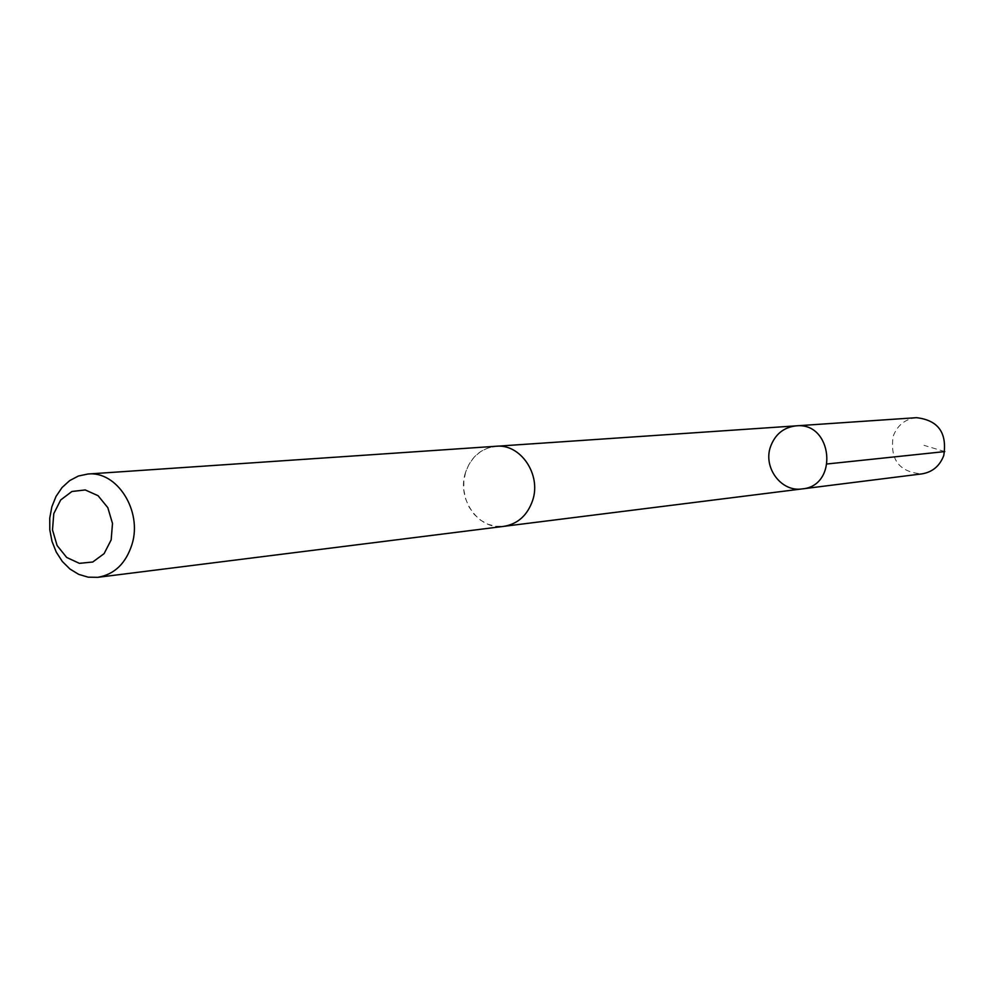 <?xml version="1.0" encoding="UTF-8"?>
<svg xmlns="http://www.w3.org/2000/svg" width="995" height="995" viewBox="0 0 995 995"><rect width="100%" height="100%" fill="white"/><g stroke="black" fill="none" stroke-linecap="round" stroke-linejoin="round"><path stroke-width="0.75" stroke-dasharray="4.97 3.73" d="M916.482 417.676C905.176 419.007 897.403 425.201 893.174 436.258C889.779 459.69 899.356 472.239 921.917 473.881M465.498 472.525C456.481 499.005 478.744 530.509 503.843 526.343C517.81 523.967 527.4 515.348 532.611 500.473C541.541 474.578 520.497 443.571 496.095 446.282C481.157 448.098 470.946 456.842 465.498 472.525M802.181 488.906C781.324 492.338 762.904 467.588 770.528 446.655C775.142 434.268 783.662 427.34 796.087 425.86M497.04 446.208L488.159 447.849L480.796 451.444L474.391 456.854L469.267 463.769L465.697 471.854L463.844 480.685L463.807 489.814L465.585 498.756L469.093 507.064L474.155 514.315L480.51 520.136L487.824 524.203L495.746 526.318L504.776 526.231M944.79 451.593L923.969 445.312"/><path stroke-width="1.49" d="M770.528 446.655C775.142 434.268 783.662 427.34 796.087 425.86C832.691 421.718 838.909 485.97 802.181 488.906C781.324 492.338 762.904 467.588 770.528 446.655M921.917 473.881C932.477 472.115 939.753 465.996 943.757 455.536C947.315 432.825 938.223 420.201 916.482 417.676L796.087 425.86C832.691 421.718 838.909 485.97 802.181 488.906L921.917 473.881M97.846 577.324L503.843 526.355C517.823 523.979 527.412 515.348 532.623 500.485C541.554 474.565 520.497 443.559 496.095 446.257L87.858 474.03L78.406 476.02L69.65 480.61L62.076 487.513L56.043 496.393L51.864 506.766L49.75 518.109L49.8 529.837L52.001 541.367L56.255 552.088L62.337 561.478L69.961 569.028L78.717 574.364L88.182 577.175L97.846 577.324C114.524 574.426 125.917 563.406 132.036 544.265C142.509 510.895 116.962 470.672 87.858 474.03M111.166 539.875L112.497 523.445L107.821 507.674L98.082 495.709L85.259 489.95L71.926 491.48L60.695 499.95L53.78 513.656L52.499 529.9L57.088 545.521L66.677 557.449L79.389 563.344L92.746 562.013L104.102 553.643L111.166 539.875M827.268 463.956L944.79 451.593M504.776 526.231L802.181 488.906M497.04 446.208L796.087 425.86"/></g></svg>
